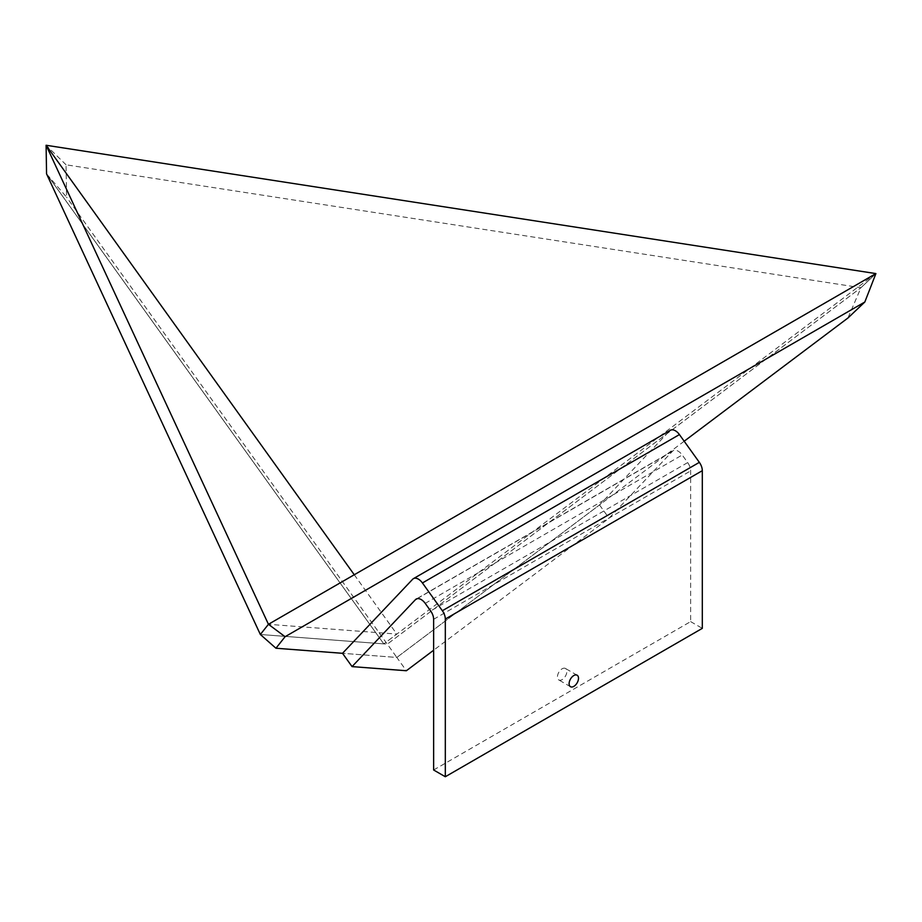 <?xml version="1.0" encoding="UTF-8"?>
<svg xmlns="http://www.w3.org/2000/svg" width="922" height="922" viewBox="0 0 922 922"><rect width="100%" height="100%" fill="white"/><g stroke="black" fill="none" stroke-linecap="round" stroke-linejoin="round"><path stroke-width="0.69" stroke-dasharray="4.61 3.46" d="M46.561 173.878L383.806 643.89L260.35 634.486L387.298 644.155L860.964 287.722L387.298 644.155L383.806 643.89L46.561 173.878L66.568 197.17L66.05 164.796L860.964 287.722L875.9 273.592L383.806 643.89L396.829 634.082L268.44 624.298M412.653 579.258L669.649 430.874L599.519 504.933L396.84 657.455L66.568 197.17M66.05 164.796L46.1 145.273M354.255 574.752L396.829 634.082M562.132 668.796A6.638 3.838 -60 0 1 565.451 668.462A6.638 3.838 -60 0 1 566.465 673.786A6.638 3.838 -60 0 1 562.132 679.641A6.638 3.838 -60 0 1 558.813 679.963A6.638 3.838 -60 0 1 557.798 674.65A6.638 3.838 -60 0 1 562.132 668.796M433.628 769.985L690.636 621.612L690.636 470.912A9.912 5.728 -120 0 0 687.674 462.59L682.211 454.995A9.912 5.728 -120 0 0 673.21 450.685A9.912 5.728 -120 0 0 672.449 451.296L609.05 518.233L433.628 650.229M690.636 621.612L702.31 628.355M599.519 504.933L609.05 518.233M669.649 430.874A9.912 5.728 60 0 1 670.421 430.274M684.182 441.223L396.84 657.455L342.511 653.306L396.84 657.455L406.372 670.743M875.9 273.592L860.964 287.722L847.94 317.998M687.674 462.59L430.666 610.975M425.215 603.368L682.211 454.995M672.449 451.296L417.124 598.701M433.628 619.296L690.636 470.912M577.137 675.215L565.451 668.462M570.488 686.717L558.813 679.963M673.21 450.685L416.214 599.058"/><path stroke-width="1.38" d="M46.561 173.878L46.1 145.261L875.9 273.592L268.44 624.298L260.35 634.486L46.561 173.878L46.1 145.273L354.255 574.752M684.182 441.223L847.94 317.998L864.836 302.001L285.094 636.71L275.943 648.235L260.35 634.486L268.44 624.298L46.1 145.261M573.818 675.538A6.638 3.838 -60 0 1 577.137 675.215A6.638 3.838 -60 0 1 578.152 680.528A6.638 3.838 -60 0 1 573.818 686.383A6.638 3.838 -60 0 1 570.488 686.717A6.638 3.838 -60 0 1 569.473 681.393A6.638 3.838 -60 0 1 573.818 675.538M679.422 434.585L422.426 582.958A9.912 5.728 -120 0 0 413.413 578.647L670.421 430.274A9.912 5.728 60 0 1 679.422 434.585L699.349 462.36A9.912 5.728 60 0 1 702.31 470.681L702.31 628.355L445.314 776.739L433.628 769.985L433.628 619.296A9.912 5.728 60 0 0 430.666 610.975L425.215 603.368A9.912 5.728 60 0 0 416.214 599.058A9.912 5.728 60 0 0 415.442 599.669L352.054 666.606L406.372 670.743L433.628 650.229M422.426 582.958L442.353 610.733L699.349 462.36M275.943 648.235L342.511 653.306L352.054 666.606M445.314 776.739L445.314 619.054A9.912 5.728 -120 0 0 442.353 610.733M413.413 578.647A9.912 5.728 -120 0 0 412.653 579.258L342.511 653.306M864.836 302.001L875.9 273.592M268.44 624.298L285.094 636.71M417.124 598.701L415.442 599.669M702.31 470.681L445.314 619.054"/></g></svg>
